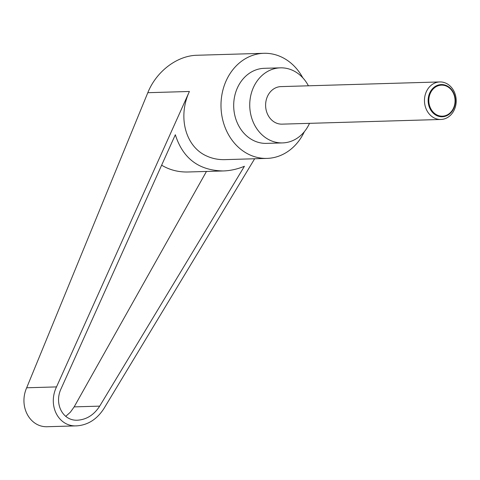 <?xml version="1.0" encoding="UTF-8"?>
<svg xmlns="http://www.w3.org/2000/svg" width="480" height="480" viewBox="0 0 480 480"><rect width="100%" height="100%" fill="white"/><g stroke="black" fill="none" stroke-linecap="round" stroke-linejoin="round"><path stroke-width="0.72" d="M434.748 118.212A18.774 15.87 88.3 0 0 440.886 119.472A18.774 15.87 88.3 0 0 456 103.926A18.774 15.87 88.3 0 0 445.92 83.196A18.774 15.87 88.3 0 0 439.782 81.936A18.774 15.87 88.3 0 0 424.674 97.482A18.774 15.87 88.3 0 0 434.748 118.212M446.55 85.644A16.11 13.62 -91.7 0 1 454.506 106.482A16.11 13.62 -91.7 0 1 436.962 115.686A16.11 13.62 -91.7 0 1 429.012 94.842A16.11 13.62 -91.7 0 1 446.55 85.644M439.782 81.936L280.932 86.61A18.774 15.87 88.3 0 0 265.818 102.156A18.774 15.87 88.3 0 0 275.892 122.88A18.774 15.87 88.3 0 0 282.036 124.146L440.886 119.472M446.562 86.184A15.522 13.122 88.3 0 0 429.654 95.052A15.522 13.122 88.3 0 0 437.322 115.128A15.522 13.122 88.3 0 0 454.224 106.266A15.522 13.122 88.3 0 0 446.562 86.184M304.362 131.67A52.572 44.436 -91.7 0 1 266.982 158.4A52.572 44.436 -91.7 0 1 249.792 154.866A52.572 44.436 -91.7 0 1 221.574 96.834A52.572 44.436 -91.7 0 1 263.892 53.298A52.572 44.436 -91.7 0 1 281.076 56.832A52.572 44.436 -91.7 0 1 302.778 77.784M266.982 158.4L224.904 159.636C218.466 159.804 212.478 158.634 206.928 156.126C185.556 146.946 177.444 117.024 189.408 91.476L56.514 386.904C47.454 405.696 58.56 427.026 76.794 425.856L47.934 426.702C30.012 427.866 18.366 406.554 26.67 387.786L147.81 92.7C156.324 71.4 177.108 55.602 197.07 55.26L263.892 53.298M309.51 123.336A37.554 31.74 -91.7 0 1 282.588 142.914A37.554 31.74 -91.7 0 1 270.306 140.388A37.554 31.74 -91.7 0 1 250.152 98.934A37.554 31.74 -91.7 0 1 280.38 67.842A37.554 31.74 -91.7 0 1 292.656 70.362A37.554 31.74 -91.7 0 1 308.406 85.8M282.588 142.914L266.538 143.382A37.554 31.74 -91.7 0 1 254.262 140.862A37.554 31.74 -91.7 0 1 234.108 99.408A37.554 31.74 -91.7 0 1 264.33 68.31L280.38 67.842M99.69 406.134C94.038 414.852 86.688 419.538 77.64 420.192C62.826 421.146 53.802 403.818 61.164 388.548L175.332 134.742C182.844 158.418 198.804 170.484 223.212 170.958C230.298 170.73 237.366 169.17 244.416 166.272L99.69 406.134L74.154 406.884L206.46 171.45M65.724 416.376L70.416 412.14L74.154 406.884M223.212 170.958L188.052 171.99C178.398 172.224 169.596 169.956 161.634 165.192M76.794 425.856C87.93 425.046 96.972 419.28 103.932 408.552L254.646 158.76M189.408 91.476L147.81 92.7M56.514 386.904L26.67 387.786"/></g></svg>

